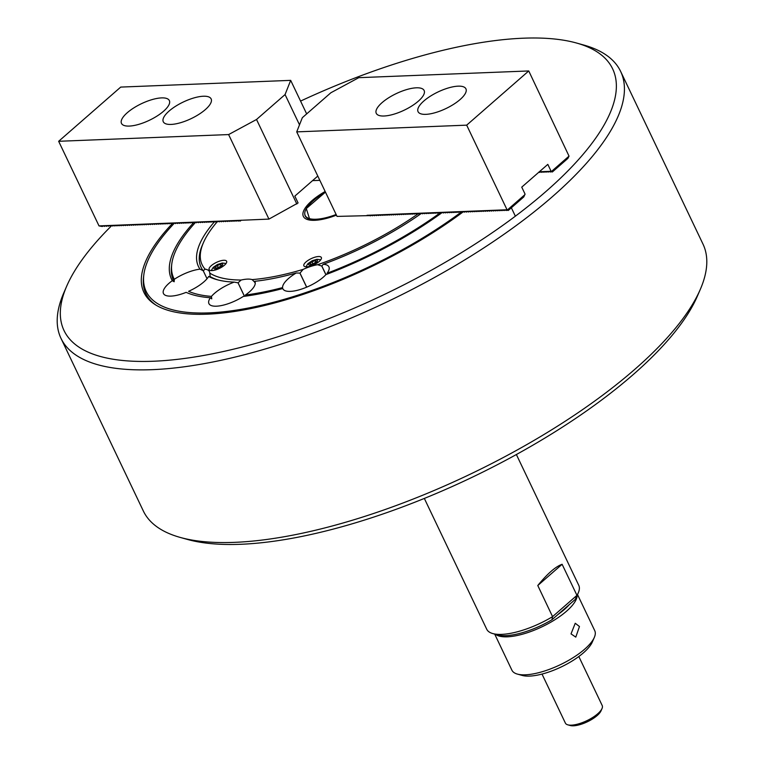 <?xml version="1.0" encoding="UTF-8"?>
<svg xmlns="http://www.w3.org/2000/svg" width="764" height="764" viewBox="0 0 764 764"><rect width="100%" height="100%" fill="white"/><g stroke="black" fill="none" stroke-linecap="round" stroke-linejoin="round"><path stroke-width="1.15" d="M462.984 211.991A215.381 74.643 154.5 0 1 207.264 314.185A215.381 74.643 154.5 0 1 155.273 304.683A215.381 74.643 154.5 0 1 172.339 223.575M461.189 212.144A212.936 73.802 154.5 0 1 208.753 312.887A212.936 73.802 154.5 0 1 143.794 275.069A212.936 73.802 154.5 0 1 174.106 223.432M156.238 305.275A214.159 74.223 154.5 0 1 143.537 277.294L143.794 275.069M700.301 289.394L697.303 296.308A303.91 105.327 154.5 0 1 240.698 544.283A303.91 105.327 154.5 0 1 187.514 539.46L180.247 537.436A310.022 107.447 -25.5 0 0 234.5 542.354A310.022 107.447 -25.5 0 0 700.301 289.394A310.022 107.447 -25.5 0 0 703.004 244.117L620.635 71.424A310.022 107.447 154.5 0 1 477.634 251.881A310.022 107.447 154.5 0 1 152.141 369.671A310.022 107.447 154.5 0 1 60.996 338.366A310.022 107.447 154.5 0 1 63.699 293.089L66.697 286.166A303.91 105.327 -25.5 0 0 153.392 361.238A303.91 105.327 -25.5 0 0 515.881 215.792A303.91 105.327 -25.5 0 0 576.486 43.013A303.91 105.327 -25.5 0 0 523.302 38.2A303.91 105.327 -25.5 0 0 300.567 101.087M60.996 338.366L143.365 511.049A310.022 107.447 -25.5 0 0 180.247 537.436M111.42 225.905A303.91 105.327 -25.5 0 0 66.697 286.166M440.064 212.917A182.348 63.192 154.5 0 1 327.068 273.245A25.498 8.834 -25.5 0 0 328.921 266.856A25.498 8.834 -25.5 0 0 323.22 264.287L321.845 266.025A152.972 53.012 154.5 0 1 321.768 266.053L317.614 264.716A150.928 52.305 -25.5 0 0 417.851 213.987M193.483 222.802A184.792 64.042 154.5 0 0 172.292 280.684A25.498 8.834 -25.5 0 0 163.467 293.529A25.498 8.834 -25.5 0 0 170.964 296.107A25.498 8.834 -25.5 0 0 186.13 292.354A184.792 64.042 154.5 0 0 210.396 297.74A25.498 8.834 -25.5 0 0 208.925 303.623A25.498 8.834 -25.5 0 0 216.422 306.192A25.498 8.834 -25.5 0 0 243.296 296.442A184.792 64.042 154.5 0 0 282.776 288.534A25.498 8.834 -25.5 0 0 282.89 288.811A25.498 8.834 -25.5 0 0 290.387 291.38A25.498 8.834 -25.5 0 0 325.922 274.61L321.845 266.025M202.957 243.792A152.972 53.012 -25.5 0 0 201.094 267.304A152.972 53.012 -25.5 0 0 203.214 270.723L200.015 269.157A25.498 8.834 -25.5 0 0 174.307 279.29A182.348 63.192 154.5 0 1 171.747 264.239A182.348 63.192 154.5 0 1 195.259 222.658M203.214 270.723L207.034 278.726L203.234 270.743A152.972 53.012 154.5 0 1 201.094 267.304A152.972 53.012 154.5 0 1 202.431 244.957L203.434 242.656A150.928 52.305 -25.5 0 0 205.115 269.167L203.234 270.743M244.49 296.289L238.062 282.814A152.972 53.012 154.5 0 1 238.015 282.814L234.166 282.117A25.498 8.834 -25.5 0 0 211.447 296.394A182.348 63.192 154.5 0 1 188.574 291.323A25.498 8.834 -25.5 0 0 208.667 276.463L210.243 276.654A152.972 53.012 -25.5 0 0 218.112 279.977A152.972 53.012 154.5 0 1 210.215 276.635L210.224 276.654M255.252 283.253L254.727 282.155A152.972 53.012 154.5 0 1 254.67 282.155L255.252 283.377M306.507 286.92A152.972 53.012 -25.5 0 0 306.574 286.901L299.985 273.082A152.972 53.012 154.5 0 1 299.918 273.101L296.222 272.996A25.498 8.834 -25.5 0 0 282.584 287.598A182.348 63.192 154.5 0 1 245.368 295.057A25.498 8.834 -25.5 0 0 254.947 281.668A25.498 8.834 -25.5 0 0 254.746 281.305L254.727 282.155M441.869 212.774A184.792 64.042 154.5 0 1 325.922 274.61M234.166 282.117A155.016 53.719 154.5 0 1 216.88 279.643A155.016 53.719 154.5 0 1 208.667 276.463M200.015 269.157A155.016 53.719 154.5 0 1 214.283 221.961M421.069 213.624A155.016 53.719 154.5 0 1 323.22 264.287M296.222 272.996A155.016 53.719 154.5 0 1 254.746 281.305M210.396 297.74L211.752 298.858L211.447 296.394M238.015 282.814L244.442 296.289M172.292 280.684L174.154 281.763L174.307 279.29M299.918 273.101L306.631 287.188M576.486 43.013L583.753 45.038A310.022 107.447 154.5 0 1 620.635 71.424M174.154 281.763A183.57 63.622 154.5 0 1 171.489 266.474L171.747 264.239M315.494 220.28A34.676 12.014 154.5 0 1 312.209 219.755L309.592 219.029A36.873 12.778 154.5 0 1 304.75 213.758M254.67 282.155L252.139 279.605A25.498 8.834 -25.5 0 0 247.421 279.118A25.498 8.834 -25.5 0 0 241.099 280.035L238.062 282.814M211.981 270.58A9.684 3.362 -25.5 0 0 222.152 266.894A9.684 3.362 -25.5 0 0 226.621 261.259A9.684 3.362 -25.5 0 0 223.776 260.276A9.684 3.362 -25.5 0 0 213.605 263.962A9.684 3.362 -25.5 0 0 209.135 269.596A9.684 3.362 -25.5 0 0 211.981 270.58M306.717 266.827A9.684 3.362 -25.5 0 0 316.888 263.15A9.684 3.362 -25.5 0 0 321.357 257.506A9.684 3.362 -25.5 0 0 318.512 256.532A9.684 3.362 -25.5 0 0 308.341 260.209A9.684 3.362 -25.5 0 0 303.871 265.853A9.684 3.362 -25.5 0 0 306.717 266.827M336.447 215.152A38.754 13.427 154.5 0 1 314.758 220.309A38.754 13.427 154.5 0 1 307.978 219.698A38.754 13.427 154.5 0 1 325.149 191.477M321.768 266.053L325.875 274.668M210.215 276.635L209.756 273.082A150.928 52.305 -25.5 0 0 241.099 280.035M217.043 221.961A150.928 52.305 -25.5 0 0 203.434 242.656M252.139 279.605A150.928 52.305 -25.5 0 0 303.146 269.386L299.985 273.082M306.574 286.901L307.329 286.892M309.21 218.915A34.676 12.014 -25.5 0 0 310.747 220.204M209.756 273.082A25.498 8.834 -25.5 0 0 209.441 271.602A25.498 8.834 -25.5 0 0 205.115 269.167M317.614 264.716A25.498 8.834 -25.5 0 0 303.146 269.386M310.872 264.42L309.859 263.57L312.008 261.689L315.179 260.667L316.191 261.527L314.042 263.399L310.872 264.42M312.992 263.742L312.008 261.689M315.761 261.899L315.179 260.667M215.123 267.314L217.272 265.433L220.443 264.411L221.455 265.27L219.306 267.142L216.145 268.164L215.123 267.314M218.256 267.486L217.272 265.433M221.025 265.643L220.443 264.411M161.548 97.897A26.511 9.187 -25.5 0 0 133.71 107.963A26.511 9.187 -25.5 0 0 121.486 123.396A26.511 9.187 -25.5 0 0 129.278 126.079A26.511 9.187 -25.5 0 0 157.117 116.004A26.511 9.187 -25.5 0 0 169.35 100.571A26.511 9.187 -25.5 0 0 161.548 97.897M203.348 96.235A26.511 9.187 -25.5 0 0 175.51 106.311A26.511 9.187 -25.5 0 0 163.276 121.743A26.511 9.187 -25.5 0 0 171.069 124.427A26.511 9.187 -25.5 0 0 198.907 114.352A26.511 9.187 -25.5 0 0 211.141 98.919A26.511 9.187 -25.5 0 0 203.348 96.235M241.262 220.194L240.288 221.044L237.795 220.634M238.569 220.796L235.704 220.71M236.487 220.882L233.612 220.796M234.395 220.968L231.521 220.882M232.304 221.044L229.429 220.958M230.212 221.13L227.347 221.044M228.121 221.216L225.256 221.13M226.029 221.293L223.164 221.207M223.947 221.379L221.073 221.293M221.856 221.455L218.982 221.379M219.765 221.541L216.89 221.455M217.673 221.627L214.808 221.541M215.582 221.703L212.717 221.627M213.5 221.789L210.625 221.703M211.408 221.875L208.534 221.789M209.317 221.952L206.442 221.875M207.225 222.037L204.36 221.952M205.134 222.123L202.269 222.037M203.043 222.2L200.178 222.123M200.961 222.286L198.086 222.2M198.869 222.372L195.995 222.286M196.778 222.448L193.903 222.372M194.686 222.534L191.821 222.448M192.595 222.62L189.73 222.534M190.513 222.696L187.638 222.62M188.422 222.782L185.547 222.696M186.33 222.868L183.456 222.782M184.239 222.945L181.374 222.859M182.147 223.031L179.282 222.945M180.056 223.117L177.191 223.031M177.974 223.193L175.099 223.107M175.882 223.279L173.008 223.193M173.791 223.355L170.916 223.279M171.699 223.441L168.834 223.355M169.608 223.527L166.743 223.441M167.526 223.604L164.652 223.527M165.435 223.69L162.56 223.604M163.343 223.776L160.469 223.69M161.252 223.852L158.387 223.776M159.16 223.938L156.295 223.852M157.069 224.024L154.204 223.938M154.987 224.1L152.112 224.024M152.895 224.186L150.021 224.1M150.804 224.272L147.929 224.186M148.713 224.349L145.848 224.272M146.621 224.435L143.756 224.349M144.539 224.52L141.665 224.435M142.448 224.597L139.573 224.52M140.356 224.683L137.482 224.597M138.265 224.769L135.4 224.683M136.173 224.845L133.308 224.769M134.082 224.931L131.217 224.845M132 225.017L129.126 224.931M129.909 225.093L127.034 225.008M127.817 225.179L124.943 225.093M125.726 225.265L122.861 225.179M123.634 225.342L120.769 225.256M121.552 225.428L118.678 225.342M119.461 225.504L116.586 225.428M117.37 225.59L114.495 225.504M115.278 225.676L112.413 225.59M113.187 225.752L110.322 225.676M111.095 225.838L108.23 225.752M109.013 225.924L106.139 225.838M106.922 226.001L104.047 225.924M104.83 226.087L101.956 226.001M240.288 221.044L239.027 220.366L99.014 225.905L102.366 226.497L101.564 225.953M239.027 220.366L268.938 219.096L228.617 134.569L58.656 141.292L99.014 225.905M104.458 226.411L103.656 225.867M106.549 226.335L105.747 225.781M108.631 226.249L107.839 225.705M110.723 226.163L109.92 225.619M112.814 226.087L112.012 225.533M114.906 226.001L114.103 225.456M116.997 225.915L116.195 225.37M119.088 225.838L118.286 225.285M121.17 225.752L120.378 225.208M123.262 225.667L122.46 225.122M125.353 225.59L124.551 225.036M127.445 225.504L126.643 224.96M129.536 225.418L128.734 224.874M131.618 225.342L130.825 224.788M133.71 225.256L132.907 224.712M135.801 225.17L134.999 224.626M137.892 225.093L137.09 224.549M139.984 225.008L139.182 224.463M142.075 224.922L141.273 224.377M144.157 224.845L143.365 224.301M146.249 224.759L145.447 224.215M148.34 224.673L147.538 224.129M150.432 224.597L149.629 224.053M152.523 224.511L151.721 223.967M154.605 224.435L153.812 223.881M156.696 224.349L155.894 223.804M158.788 224.263L157.986 223.718M160.879 224.186L160.077 223.632M162.971 224.1L162.169 223.556M165.062 224.014L164.26 223.47M167.144 223.938L166.351 223.384M169.236 223.852L168.433 223.308M171.327 223.766L170.525 223.222M173.418 223.69L172.616 223.136M175.51 223.604L174.708 223.059M177.592 223.518L176.799 222.973M179.683 223.441L178.881 222.887M181.775 223.355L180.972 222.811M183.866 223.269L183.064 222.725M185.958 223.193L185.155 222.639M188.049 223.107L187.247 222.563M190.131 223.021L189.338 222.477M192.222 222.945L191.42 222.4M194.314 222.859L193.512 222.314M196.405 222.773L195.603 222.228M198.497 222.696L197.695 222.152M200.579 222.61L199.786 222.066M202.67 222.534L201.868 221.98M204.762 222.448L203.959 221.904M206.853 222.362L206.051 221.818M208.944 222.286L208.142 221.732M211.036 222.2L210.234 221.655M213.118 222.114L212.325 221.57M215.209 222.037L214.407 221.484M217.301 221.952L216.498 221.407M219.392 221.866L218.59 221.321M221.484 221.789L220.681 221.235M223.565 221.703L222.773 221.159M225.657 221.617L224.855 221.073M227.748 221.541L226.946 220.987M229.84 221.455L229.038 220.911M231.931 221.369L231.129 220.825M234.023 221.293L233.221 220.739M236.105 221.207L235.312 220.662M238.196 221.121L237.394 220.576M268.938 219.096L298.084 202.938L294.828 196.119L317.795 176.064M312.562 180.629L319.839 180.342M306.67 113.893L290.683 80.363L120.722 87.086L58.656 141.292M290.683 80.363L285.067 94.564L256.523 119.49L228.617 134.569M299.507 124.828L285.067 94.564M296.843 204.026L256.523 119.49M578.319 592.769L576.323 597.352A46.929 16.264 154.5 0 1 575.311 599.358L551.961 619.747A46.929 16.264 154.5 0 1 497.603 634.903L492.78 633.566A50.987 17.668 -25.5 0 0 501.709 634.368A50.987 17.668 -25.5 0 0 552.573 616.653L537.78 585.52C547.406 573.716 555.514 566.64 562.113 564.281L576.954 595.357A50.987 17.668 -25.5 0 0 578.319 592.769A50.987 17.668 -25.5 0 0 578.759 585.319L516.378 454.532M576.954 595.357L575.311 599.358M424.335 498.434L486.716 629.221A50.987 17.668 -25.5 0 0 492.78 633.566M551.961 619.747L552.573 616.653M562.113 564.281L537.78 585.52M552.611 616.605L576.935 595.366M602.032 708.514L601.029 710.826A18.355 6.36 154.5 0 1 573.449 725.8A18.355 6.36 154.5 0 1 570.24 725.514L567.814 724.835A20.399 7.067 -25.5 0 0 571.386 725.16A20.399 7.067 -25.5 0 0 602.032 708.514A20.399 7.067 -25.5 0 0 602.204 705.535L578.826 656.515M542.01 674.077L565.389 723.097A20.399 7.067 -25.5 0 0 567.814 724.835M579.465 626.518L575.789 637.119L571.023 633.891L575.244 623.262L579.465 626.518M577.183 595.376A45.888 15.901 154.5 0 1 552.267 621.342A45.888 15.901 154.5 0 1 507.267 636.823A45.888 15.901 154.5 0 1 495.53 634.33M594.344 637.367L592.339 641.98A41.81 14.487 154.5 0 1 529.519 676.102A41.81 14.487 154.5 0 1 522.204 675.433L517.362 674.087A45.888 15.901 -25.5 0 0 525.393 674.813A45.888 15.901 -25.5 0 0 594.344 637.367A45.888 15.901 -25.5 0 0 594.745 630.663L577.527 594.583M494.69 634.091L511.899 670.181A45.888 15.901 -25.5 0 0 517.362 674.087M557.911 614.543A43.854 15.194 -25.5 0 0 569.352 604.553M425.854 114.352A26.511 9.187 -25.5 0 0 453.692 104.276A26.511 9.187 -25.5 0 0 465.925 88.844A26.511 9.187 -25.5 0 0 458.123 86.16A26.511 9.187 -25.5 0 0 430.285 96.235A26.511 9.187 -25.5 0 0 418.061 111.668A26.511 9.187 -25.5 0 0 425.854 114.352M384.063 116.004A26.511 9.187 -25.5 0 0 411.901 105.929A26.511 9.187 -25.5 0 0 424.125 90.496A26.511 9.187 -25.5 0 0 416.332 87.812A26.511 9.187 -25.5 0 0 388.494 97.888A26.511 9.187 -25.5 0 0 376.26 113.32A26.511 9.187 -25.5 0 0 384.063 116.004M367.035 215.305L507.048 209.766L466.68 125.153L296.718 131.876L337.039 216.403L370.76 215.572M370.387 215.897L369.499 215.419L372.851 215.486M372.469 215.811L371.591 215.343L374.933 215.41M374.561 215.734L373.682 215.257L377.024 215.324M376.652 215.649L375.764 215.171L379.116 215.238M378.743 215.563L377.855 215.095L381.207 215.161M380.835 215.486L379.947 215.009L383.299 215.076M382.926 215.4L382.038 214.932L385.381 214.99M385.008 215.314L384.13 214.846L387.472 214.913M387.1 215.238L386.212 214.76L389.564 214.827M389.191 215.152L388.303 214.684L391.655 214.741M391.283 215.066L390.394 214.598L393.746 214.665M393.374 214.99L392.486 214.512L395.838 214.579M395.456 214.904L394.577 214.436L397.92 214.493M397.547 214.827L396.669 214.35L400.011 214.417M399.639 214.741L398.751 214.264L402.103 214.331M401.73 214.655L400.842 214.187L404.194 214.245M403.822 214.579L402.934 214.101L406.286 214.168M405.913 214.493L405.025 214.015L408.368 214.082M407.995 214.407L407.116 213.939L410.459 213.996M410.087 214.331L409.198 213.853L412.55 213.92M412.178 214.245L411.29 213.767L414.642 213.834M414.269 214.159L413.381 213.691L416.733 213.748M416.361 214.082L415.473 213.605L418.825 213.672M418.443 213.996L417.564 213.519L420.907 213.586M420.534 213.91L419.656 213.442L422.998 213.509M422.626 213.834L421.738 213.357L425.09 213.423M424.717 213.748L423.829 213.271L427.181 213.337M426.809 213.662L425.92 213.194L429.272 213.261M428.9 213.586L428.012 213.108L431.354 213.175M430.982 213.5L430.103 213.022L433.446 213.089M433.073 213.414L432.185 212.946L435.537 213.013M435.165 213.337L434.277 212.86L437.629 212.927M437.256 213.251L436.368 212.784L439.72 212.841M439.348 213.166L438.46 212.698L441.812 212.764M441.43 213.089L440.551 212.612L443.894 212.678M443.521 213.003L442.642 212.535L445.985 212.593M445.613 212.917L444.724 212.449L448.076 212.516M447.704 212.841L446.816 212.363L450.168 212.43M449.795 212.755L448.907 212.287L452.259 212.344M451.887 212.678L450.999 212.201L454.341 212.268M453.969 212.593L453.09 212.115L456.433 212.182M456.06 212.507L455.172 212.039L458.524 212.096M458.152 212.43L457.264 211.953L460.616 212.02M460.243 212.344L459.355 211.867L462.707 211.934M462.335 212.258L461.446 211.79L464.798 211.848M464.416 212.182L463.538 211.704L466.88 211.771M466.508 212.096L465.629 211.618L468.972 211.685M468.599 212.01L467.711 211.542L471.063 211.599M470.691 211.934L469.803 211.456L473.155 211.523M472.782 211.848L471.894 211.37L475.246 211.437M474.874 211.762L473.986 211.294L477.328 211.361M476.956 211.685L476.077 211.208L479.42 211.275M479.047 211.599L478.159 211.122L481.511 211.189M481.139 211.513L480.25 211.045L483.602 211.112M483.23 211.437L482.342 210.959L485.694 211.026M485.321 211.351L484.433 210.874L487.785 210.94M487.403 211.265L486.525 210.797L489.867 210.864M489.495 211.189L488.616 210.711L491.959 210.778M491.586 211.103L490.698 210.635L494.05 210.692M538.696 172.339L540.205 172.129M493.678 211.017L492.79 210.549L496.142 210.616M538.945 171.986L542.297 172.043M495.769 210.94L494.881 210.463L498.233 210.53M541.924 172.377L541.036 171.9L544.388 171.967M497.861 210.854L496.972 210.387L500.315 210.444M544.016 172.292L543.128 171.814L546.48 171.881M499.942 210.778L499.064 210.301L502.406 210.367M546.098 172.206L545.219 171.738L548.562 171.795M502.034 210.692L501.146 210.215L504.498 210.281M548.189 172.129L547.311 171.652L550.653 171.719M504.125 210.606L503.237 210.138L506.589 210.195M296.718 131.876L302.334 117.685L330.879 92.75L358.784 77.67L528.745 70.956L569.027 156.123L567.891 158.406L552.372 171.957L551.111 171.289L547.817 164.375L521.745 187.142L525.04 194.046L523.817 196.892L508.308 210.444L507.048 209.766M550.281 172.043L549.392 171.566L552.372 171.957M539.374 171.747L551.111 171.289M539.833 172.454L539.05 172.034M568.741 156.419L551.522 171.413L569.027 156.123M506.217 210.53L505.329 210.052L508.308 210.444M524.677 194.896L507.458 209.899L524.964 194.61M466.68 125.153L528.745 70.956M325.464 192.127A36.729 12.73 -25.5 0 0 315.99 219.239A36.729 12.73 -25.5 0 0 336.131 214.503M336.294 214.846A36.873 12.778 154.5 0 1 316.048 219.612A36.873 12.778 154.5 0 1 309.592 219.029L306.297 208.543L325.454 192.117M312.123 264.716A4.851 1.681 -25.5 0 0 317.375 261.145A4.851 1.681 -25.5 0 0 313.928 260.371A4.851 1.681 -25.5 0 0 308.675 263.952A4.851 1.681 -25.5 0 0 312.123 264.716M214.073 268.594A4.851 1.681 -25.5 0 0 219.688 267.467A4.851 1.681 -25.5 0 0 222.505 263.991A4.851 1.681 -25.5 0 0 216.9 265.118A4.851 1.681 -25.5 0 0 214.073 268.594M320.804 259.731L316.974 259.292L312.209 260.734L307.968 263.609L305.934 266.827M226.077 263.475L222.286 263.026L217.425 264.506L213.251 267.333L211.208 270.571M515.366 216.183L511.355 207.779"/></g></svg>
